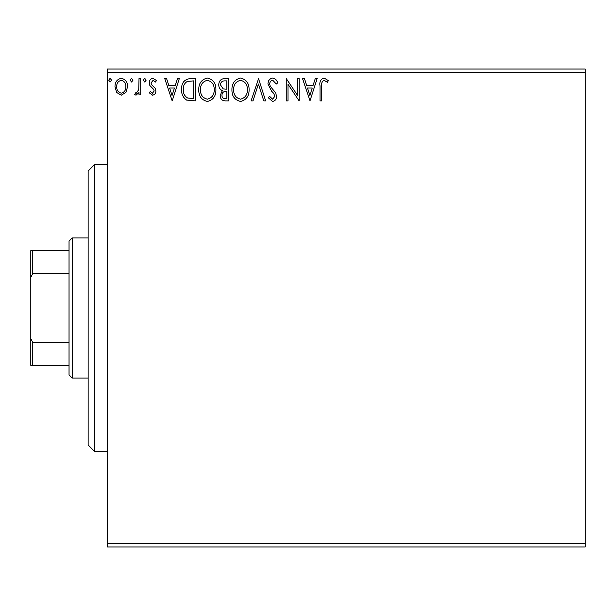 <?xml version="1.0" encoding="UTF-8"?>
<svg xmlns="http://www.w3.org/2000/svg" width="616" height="616" viewBox="0 0 616 616"><rect width="100%" height="100%" fill="white"/><g stroke="black" fill="none" stroke-linecap="round" stroke-linejoin="round"><path stroke-width="0.92" d="M125.903 92.477L121.275 95.18L116.655 92.492L114.992 86.694C114.946 82.074 117.04 79.279 121.275 78.309C125.518 79.272 127.612 82.074 127.574 86.694L125.903 92.477M140.725 78.594L140.725 94.895L139.008 94.895L139.008 92.492L136.02 95.18L134.719 94.618L135.535 92.885L136.305 93.178L138.739 89.666L139.008 78.594L140.725 78.594M152.614 95.18L149.303 92.862L150.304 91.461L152.506 93.178L154.162 90.983L153.754 89.505L149.865 85.539L149.303 83.014C149.288 80.396 150.489 78.825 152.922 78.309L156.449 80.511L155.471 82.028L153.114 80.311L151.02 82.929L151.428 84.484L155.332 88.388L155.879 90.898C155.917 93.293 154.824 94.718 152.614 95.18M190.159 78.594L195.341 78.594L195.341 100.893L186.656 100.092C183.037 97.582 181.358 94.04 181.612 89.466C181.358 83.029 184.207 79.402 190.159 78.594M228.505 78.594L228.505 100.893L225.356 100.893C221.96 100.731 220.243 98.883 220.212 95.372L222.307 90.621C219.935 89.489 218.765 87.595 218.788 84.923C218.811 81.243 220.566 79.133 224.047 78.594L228.505 78.594M258.535 78.594L265.681 100.893L263.81 100.893L258.389 83.976L252.968 100.893L251.097 100.893L258.535 78.594M297.42 78.594L299.137 78.594L299.137 100.893L287.988 84.261L287.988 100.893L286.271 100.893L286.271 78.594L297.42 95.187L297.42 78.594M321.721 86.055L321.721 100.893L320.012 100.893L320.012 85.832C319.319 81.789 320.682 79.179 324.085 78.024L328.305 80.596L327.427 82.313L324.108 80.311C321.999 81.412 321.205 83.329 321.721 86.055M107.269 72.218L107.269 69.038L585.2 69.038L585.2 72.218L107.269 72.218L107.269 543.782L585.2 543.782L585.2 546.962L107.269 546.962L107.269 543.782M585.2 72.218L585.2 543.782M310.002 100.893L302.564 78.594L304.435 78.594L306.73 85.739L312.99 85.739L315.284 78.594L317.148 78.594L310.002 100.893M272.68 78.024C275.275 78.548 276.946 80.172 277.693 82.898L276.299 84.022L272.803 80.311C270.763 80.681 269.723 81.943 269.685 84.092L270.247 86.278L275.668 92.87L276.546 96.265C276.576 99.153 275.244 100.893 272.565 101.471L268.253 97.69L269.592 96.319L272.58 99.184L274.828 96.358L273.797 93.478L271.679 91.253L267.968 84.061C267.999 80.711 269.569 78.702 272.68 78.024M249.095 89.643C249.218 96.011 246.4 99.946 240.625 101.471C234.719 100.092 231.824 96.188 231.939 89.751C231.832 83.383 234.681 79.472 240.494 78.024C246.308 79.425 249.18 83.299 249.095 89.643M215.923 89.643C216.054 96.011 213.228 99.946 207.453 101.471C201.555 100.092 198.66 96.188 198.768 89.751C198.66 83.383 201.509 79.472 207.322 78.024C213.136 79.425 216.008 83.299 215.923 89.643M172.18 100.893L164.742 78.594L166.613 78.594L168.899 85.739L175.167 85.739L177.462 78.594L179.325 78.594L172.18 100.893M146.154 80.165L144.729 82.028L143.297 80.165L144.729 78.309L146.154 80.165M133.002 80.165L131.578 82.028L130.145 80.165L131.578 78.309L133.002 80.165M111.558 80.165L110.125 82.028L108.701 80.165L110.125 78.309L111.558 80.165M307.461 88.026L309.863 95.519L312.258 88.026L307.461 88.026M233.656 89.759C233.572 94.864 235.866 98.006 240.548 99.184C245.207 97.944 247.486 94.772 247.378 89.659C247.463 84.584 245.183 81.466 240.548 80.311C235.843 81.466 233.549 84.615 233.656 89.759M225.017 98.606L226.796 98.606L226.796 91.461L225.918 91.461C223.346 91.445 222.022 92.731 221.929 95.326C221.937 97.428 222.961 98.522 225.017 98.606M225.926 89.174L226.796 89.174L226.796 80.881L224.832 80.881C222.106 80.842 220.659 82.19 220.505 84.923L223.192 88.912L225.926 89.174M200.485 89.759C200.4 94.864 202.703 98.006 207.376 99.184C212.035 97.944 214.314 94.772 214.214 89.659C214.291 84.584 212.02 81.466 207.376 80.311C202.672 81.466 200.377 84.615 200.485 89.759M193.624 98.606L193.624 80.881L187.187 81.451C184.4 83.306 183.114 85.978 183.329 89.466C183.106 93.224 184.515 96.058 187.564 97.983L193.624 98.606M169.639 88.026L172.041 95.519L174.436 88.026L169.639 88.026M116.701 86.687C116.632 90.144 118.156 92.308 121.283 93.178C124.409 92.308 125.934 90.144 125.856 86.687C125.934 83.237 124.409 81.112 121.283 80.311C118.149 81.112 116.624 83.237 116.701 86.687M94.525 451.382L88.15 445.006L88.15 170.994L94.525 164.618L94.525 451.382L107.269 451.382M72.218 378.093L69.038 374.913L69.038 241.087L72.218 237.907L72.218 378.093L88.15 378.093M72.218 237.907L88.15 237.907M69.038 365.35L30.8 365.35L30.8 250.65L32.71 250.65L32.71 273.535L30.8 277.416M30.8 338.584L32.71 342.465L32.71 365.35M69.038 342.465L32.71 342.465M69.038 273.535L32.71 273.535M69.038 250.65L32.71 250.65M94.525 164.618L107.269 164.618"/></g></svg>
